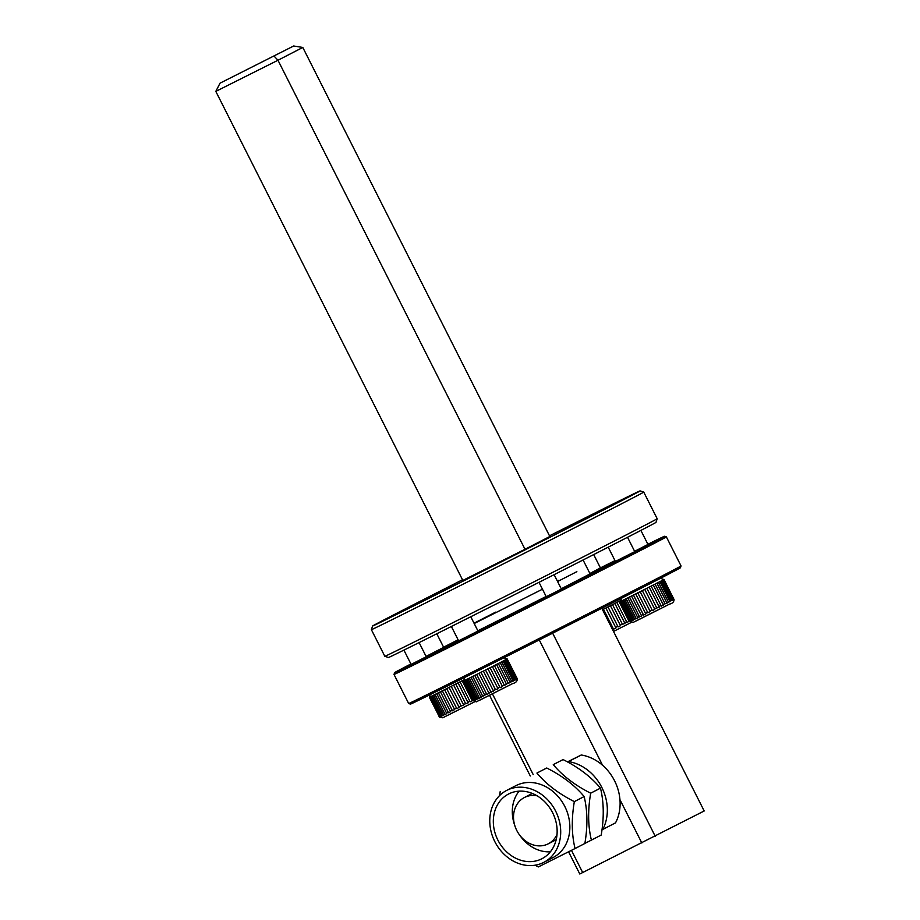 <?xml version="1.0" encoding="UTF-8"?>
<svg xmlns="http://www.w3.org/2000/svg" width="920" height="920" viewBox="0 0 920 920"><rect width="100%" height="100%" fill="white"/><g stroke="black" fill="none" stroke-linecap="round" stroke-linejoin="round"><path stroke-width="1.38" d="M657.19 518.719L655.994 522.365A149.856 0.782 153.2 0 1 634.857 533.519A149.856 0.782 153.2 0 1 485.139 609.511A149.856 0.782 153.2 0 1 388.47 657.501L384.836 656.305A152.57 0.793 -26.8 0 0 384.836 656.305A152.57 0.793 -26.8 0 0 483.253 607.442A152.57 0.793 -26.8 0 0 635.674 530.069A152.57 0.793 -26.8 0 0 657.19 518.719L643.735 492.085A152.57 0.793 153.2 0 1 622.219 503.447A152.57 0.793 153.2 0 1 469.453 580.98A152.57 0.793 153.2 0 1 371.381 629.671A152.57 0.793 153.2 0 1 371.381 629.659L372.577 626.025A149.856 0.782 -26.8 0 0 468.567 578.381A149.856 0.782 -26.8 0 0 618.964 502.044A149.856 0.782 -26.8 0 0 640.09 490.889A149.856 0.782 -26.8 0 0 549.493 535.831M462.507 579.761A149.856 0.782 -26.8 0 0 393.702 614.87A149.856 0.782 -26.8 0 0 372.577 626.025M523.779 550.344L538.717 542.823L523.779 550.344M389.206 617.757L402.925 610.857L389.206 617.757M610.926 505.436L624.634 498.536L610.926 505.436M576.863 571.665L557.589 581.532L576.863 571.665M542.466 589.202L474.191 623.519L542.466 589.202M436.046 594.55L455.883 584.568L436.046 594.55M592.813 515.142L612.662 505.149L592.813 515.142M558.486 531.449L578.335 521.467L558.486 531.449M401.706 610.869L421.555 600.875L401.706 610.869M525.009 549.286L549.827 536.486L302.795 47.449L277.978 60.248L525.009 549.286L462.841 580.428L215.809 91.39L220.052 83.156L293.664 46L220.052 83.156M274.068 56.097L277.978 60.248L215.809 91.39M293.664 46L302.795 47.449M390.379 617.17L401.534 611.558L390.379 617.17M612.099 504.85L623.242 499.249L612.099 504.85M681.042 565.938L680.443 567.755A151.214 0.793 153.2 0 1 610.086 604.072A151.214 0.793 153.2 0 1 472.65 673.452A151.214 0.793 153.2 0 1 410.504 704.11L408.675 703.512A152.57 0.793 -26.8 0 0 471.385 672.577A152.57 0.793 -26.8 0 0 610.052 602.577A152.57 0.793 -26.8 0 0 681.042 565.938A152.57 0.793 -26.8 0 0 681.042 565.926L666.367 536.877A152.57 0.793 153.2 0 1 666.367 536.877A152.57 0.793 153.2 0 1 595.688 573.367A152.57 0.793 153.2 0 1 456.711 643.529A152.57 0.793 153.2 0 1 394.001 674.452L408.675 703.512M614.997 560.613A151.214 0.793 -26.8 0 0 602.381 566.927A151.214 0.793 -26.8 0 0 600.426 567.916L589.893 573.471M458.102 639.803A151.214 0.793 -26.8 0 0 443.589 647.208M410.906 663.975A151.214 0.793 -26.8 0 0 394.599 672.635A151.214 0.793 -26.8 0 0 456.757 641.987A151.214 0.793 -26.8 0 0 594.803 572.286A151.214 0.793 -26.8 0 0 664.539 536.279A151.214 0.793 -26.8 0 0 647.887 544.26M426.086 656.42L443.659 647.358M615.399 561.407L634.777 551.632M458.631 640.826L477.997 631.039M546.273 596.723L561.395 589.076M411.125 664.401L426.259 656.754M634.605 551.298L647.979 544.444M474.03 623.196L495.627 612.145M557.313 580.991L558.555 580.37M546.135 596.47L477.859 630.786M583.073 559.981L590.099 573.884L561.257 588.788M601.806 608.281L704.191 810.98L579.784 874L568.572 851.793M530.288 775.997L489.532 695.313M552.655 633.19L655.212 836.222M641.838 842.996L619.953 799.675M602.577 765.279L539.269 639.952M492.43 693.864L533.174 774.536M571.469 850.344L582.716 872.608M591.387 840.109L601.208 835.061C604.141 817.788 603.899 802.136 600.484 788.13C591.192 776.974 578.726 767.464 563.074 759.575L553.265 764.635C562.557 775.779 575.023 785.3 590.674 793.189C587.742 810.462 587.983 826.102 591.387 840.109L584.878 843.398M575.046 848.539L584.867 843.479C587.799 826.206 587.558 810.566 584.142 796.547C574.851 785.404 562.384 775.882 546.733 768.005L536.923 773.053C546.216 784.208 558.681 793.718 574.333 801.607C571.4 818.88 571.642 834.52 575.046 848.539L538.361 866.916L535.095 865.202M552.621 857.796A40.48 34.028 -117.3 0 0 552.92 857.647A40.48 34.028 -117.3 0 0 564.707 806.254A40.48 34.028 -117.3 0 0 516.12 785.542A40.48 34.028 -117.3 0 0 515.832 785.692A40.48 34.028 -117.3 0 0 515.545 785.841M543.478 862.511A40.48 34.028 -117.3 0 0 543.778 862.362A40.48 34.028 -117.3 0 0 555.565 810.968A40.48 34.028 -117.3 0 0 506.977 790.257A40.48 34.028 -117.3 0 0 506.69 790.406A40.48 34.028 -117.3 0 0 494.902 841.788A40.48 34.028 -117.3 0 0 543.478 862.511M514.751 825.447A36.409 30.601 62.7 0 1 519.087 791.165M497.869 840.086A36.409 30.601 62.7 0 1 508.553 794.018A36.409 30.601 62.7 0 1 552.598 812.67A36.409 30.601 62.7 0 1 541.914 858.739A36.409 30.601 62.7 0 1 497.869 840.086M557.014 834.451A26.047 21.896 62.7 0 1 548.262 843.812A26.047 21.896 62.7 0 1 516.764 830.461A26.047 21.896 62.7 0 1 524.4 797.513A26.047 21.896 62.7 0 1 537.107 795.811M556.174 839.73A26.047 21.896 62.7 0 1 556.14 839.753L548.262 843.812M581.245 754.998L568.468 761.587A44.298 37.237 62.7 0 1 601.806 787.405A44.298 37.237 62.7 0 1 602.749 829.449L615.514 822.859A44.298 37.237 62.7 0 0 614.583 780.815A44.298 37.237 62.7 0 0 581.245 754.998L567.456 761.898M568.468 761.587L567.64 762.001M601.979 829.828L602.749 829.449M524.4 797.513L532.278 793.454A26.047 21.896 62.7 0 1 532.312 793.431M550.356 851.817A36.409 30.601 62.7 0 1 519.915 835.452M499.606 795.547L500.227 791.442M584.142 796.547L574.333 801.607M546.733 768.005L536.923 773.053M600.484 788.13L590.674 793.189M563.074 759.575L553.265 764.635M503.872 657.788L507.127 658.846L517.04 678.258L507.127 658.858L503.217 661.02L513.003 680.386L515.487 679.914L515.234 679.236L516.844 679.202L516.925 678.339L517.166 679.029M516.925 678.339L507.138 658.973M506.816 659.145L516.603 678.511M515.993 678.833L506.207 659.467M505.459 659.858L515.234 679.236M514.153 679.799L504.367 660.422M511.485 681.168L501.699 661.802L500.204 662.572L509.979 681.938L511.485 681.168L511.738 681.846L513.256 681.064L513.003 680.386M508.104 682.893L498.329 663.527L496.535 664.435L506.322 683.801L510.255 682.606L509.979 681.938M504.171 684.894L494.385 665.528L492.395 666.54L502.182 685.906L506.609 684.469L506.322 683.801M499.847 687.091L490.061 667.724L487.945 668.794L497.731 688.16L499.847 687.091L500.147 687.746L502.481 686.561L502.182 685.906M495.316 689.379L485.53 670.013L483.391 671.094L493.178 690.46L498.053 688.804L497.731 688.16M490.785 691.668L480.999 672.301L478.929 673.348L488.716 692.714L493.511 691.092L493.178 690.46M486.45 693.852L476.663 674.486L474.754 675.441L484.529 694.807L486.45 693.852L486.806 694.473L489.072 693.335L488.716 692.714M482.494 695.831L472.707 676.464L471.04 677.293L480.826 696.67L484.909 695.428L484.529 694.807M479.101 697.521L469.315 678.155L467.958 678.833L477.744 698.199L479.101 697.521L479.492 698.142L481.206 697.279L480.826 696.67M476.41 698.855L466.624 679.489L465.647 679.972L475.433 699.338L478.147 698.809L477.744 698.199M474.547 699.775L464.761 680.409L464.197 680.673L473.984 700.051L475.835 699.947L475.433 699.338M473.593 700.223L463.806 680.857L473.984 700.051M465.647 679.972L464.761 680.409M467.958 678.833L466.624 679.489M471.04 677.293L469.315 678.155M474.754 675.441L472.707 676.464M478.929 673.348L476.663 674.486M483.391 671.094L480.999 672.301M487.945 668.794L485.53 670.013M492.395 666.54L490.061 667.724M496.535 664.435L494.385 665.528M500.204 662.572L498.329 663.527M503.217 661.02L501.699 661.802M463.841 680.731L473.466 700.281M464.807 680.271L474.95 700.373M466.659 679.362L476.813 699.464M469.338 678.04L479.492 698.142M472.719 676.349L482.862 696.452M476.652 674.383L486.806 694.473M480.964 672.209L491.119 692.3M487.899 668.702L498.053 688.804M492.326 666.459L502.481 686.561M496.455 664.366L506.609 684.469M500.1 662.504L510.255 682.606M503.102 660.974L513.256 681.064M505.333 659.812L515.487 679.914M506.69 659.099L516.844 679.202M464.013 679.88L462.208 680.742L471.994 700.108L473.098 699.545M469.844 701.201L460.058 681.835L458.068 682.847L467.843 702.213L469.844 701.201L470.12 701.868L472.27 700.775L471.994 700.108M465.508 703.397L455.733 684.031L453.617 685.101L463.404 704.467L468.153 702.869L467.843 702.213M460.989 705.697L451.202 686.32L449.063 687.401L458.85 706.767L463.726 705.122L463.404 704.467M456.447 707.974L446.671 688.608L444.601 689.655L454.376 709.021L456.447 707.974L456.791 708.619L459.183 707.411L458.85 706.767M452.111 710.159L442.336 690.793L440.416 691.748L450.202 711.125L454.733 709.654L454.376 709.021M448.166 712.137L438.38 692.771L436.712 693.611L446.487 712.977L448.166 712.137L448.534 712.758L450.57 711.735L450.202 711.125M444.774 713.839L434.987 694.462L433.63 695.14L443.417 714.506L444.774 713.839L445.153 714.449L446.878 713.586L446.487 712.977M442.083 715.173L432.296 695.796L431.319 696.29L441.094 715.656L442.485 715.771L443.808 715.116L443.417 714.506M440.22 716.082L430.433 696.716L429.87 696.992L439.645 716.358L440.622 716.692L441.508 716.255L441.094 715.656M439.254 716.542L429.353 697.222L439.645 716.358M429.87 696.992L439.127 716.588M431.319 696.29L430.433 696.716M433.63 695.14L432.296 695.796M436.712 693.611L434.987 694.462M440.416 691.748L438.38 692.771M444.601 689.655L442.336 690.793M449.063 687.401L446.671 688.608M453.617 685.101L451.202 686.32M458.068 682.847L455.733 684.031M462.208 680.742L460.058 681.835M430.468 696.589L440.622 716.692M432.331 695.681L442.485 715.771M434.999 694.347L445.153 714.449M438.38 692.656L448.534 712.758M442.324 690.69L452.467 710.792M446.637 688.516L456.791 708.619M453.572 685.02L463.726 705.122M457.999 682.778L468.153 702.869M462.127 680.673L472.27 700.775M620.793 600.461L618.987 601.323L628.774 620.701L629.878 620.137M626.623 621.793L616.837 602.416L614.836 603.428L624.622 622.806L626.623 621.793L626.899 622.449L629.05 621.356L628.774 620.701M622.288 623.99L612.501 604.612L610.397 605.682L620.183 625.059L624.921 623.461L624.622 622.806M617.757 626.279L607.982 606.912L605.843 607.982L615.618 627.359L617.757 626.279L618.079 626.922L620.494 625.703L620.183 625.059M612.283 629.038L613.226 628.567L603.451 609.189L602.508 609.672M605.843 607.982L603.451 609.189M610.397 605.682L607.982 606.912M614.836 603.428L612.501 604.612M618.987 601.323L616.837 602.416M613.226 628.567L613.571 629.199L615.963 627.992L615.618 627.359M603.417 609.097L613.571 629.199M610.351 605.601L620.494 625.703M614.779 603.359L624.921 623.461M618.895 601.266L629.05 621.356M673.946 599.61L664.033 579.473L659.996 581.601L669.771 600.967L672.267 600.495L672.014 599.817L673.624 599.782L673.704 598.92L674.049 599.529C674.004 601.933 672.508 603.439 669.576 604.095L635.237 621.333M660.468 578.3L663.792 579.508M673.704 598.92L663.918 579.554M663.596 579.726L673.382 599.092M672.773 599.426L662.986 580.048M662.227 580.451L672.014 599.817M670.933 600.38L661.146 581.014M668.265 601.749L658.478 582.383L656.972 583.153L666.758 602.519L670.036 601.645L669.771 600.967M664.884 603.474L655.109 584.108L653.315 585.016L663.101 604.382L667.034 603.186L666.758 602.519M660.951 605.475L651.164 586.109L649.175 587.121L658.95 606.487L660.951 605.475L661.238 606.142L663.389 605.049L663.101 604.382M656.615 607.671L646.841 588.305L644.724 589.375L654.511 608.741L659.26 607.143L658.95 606.487M652.096 609.96L642.309 590.594L640.17 591.675L649.957 611.041L652.096 609.96L652.418 610.615L654.833 609.385L654.511 608.741M647.565 612.248L637.779 592.882L635.708 593.929L645.495 613.295L650.29 611.685L649.957 611.041M643.23 614.433L633.443 595.067L631.522 596.022L641.309 615.388L643.23 614.433L643.586 615.054L645.851 613.916L645.495 613.295M639.273 616.411L629.487 597.045L627.819 597.885L637.606 617.251L641.688 616.009L641.309 615.388M635.881 618.102L626.094 598.736L624.737 599.414L634.524 618.78L635.881 618.102L636.26 618.723L637.985 617.86L637.606 617.251M633.19 619.436L623.404 600.07L622.426 600.553L632.212 619.931L634.915 619.39L634.524 618.78M631.327 620.356L621.54 600.99L620.977 601.266L630.763 620.632L632.615 620.529L632.212 619.931M630.361 620.816L620.459 601.496L630.763 620.632M622.426 600.553L621.54 600.99M624.737 599.414L623.404 600.07M627.819 597.885L626.094 598.736M631.522 596.022L629.487 597.045M635.708 593.929L633.443 595.067M640.17 591.675L637.779 592.882M644.724 589.375L642.309 590.594M649.175 587.121L646.841 588.305M653.315 585.016L651.164 586.109M656.972 583.153L655.109 584.108M659.996 581.601L658.478 582.383M620.62 601.312L630.246 620.862M621.575 600.863L631.73 620.954M623.438 599.943L633.592 620.045M626.117 598.621L636.26 618.723M629.487 596.931L639.641 617.032M633.431 594.964L643.586 615.054M637.744 592.79L647.898 612.893M644.678 589.294L654.833 609.385M649.106 587.052L659.26 607.143M653.234 584.947L663.389 605.049M656.88 583.096L667.034 603.186M659.881 581.555L670.036 601.645M662.112 580.393L672.267 600.495M663.469 579.68L673.624 599.782M663.906 579.439L674.049 599.529M517.281 678.994C517.224 681.341 515.729 682.858 512.797 683.514L478.457 700.752M439.565 717.209L442.796 717.784L474.984 701.615L444.118 717.059M631.764 622.196L613.502 631.442L631.764 622.196M384.824 656.305L371.381 629.671M640.09 490.889L643.735 492.085M411.159 664.47L403.914 650.106M426.293 656.822L419.106 642.585M648.013 544.514L640.883 530.403M394.599 672.635L394.001 674.452M664.539 536.279L666.356 536.877M539.005 582.337L546.284 596.769M554.127 574.678L561.418 589.122M552.92 857.647L543.778 862.362M515.832 785.692L506.69 790.406M478.066 631.189L470.764 616.733M458.7 640.976L451.375 626.474M464.841 677.361L463.726 680.754M512.797 683.514L479.699 700.235C474.892 702.121 477.917 702.339 473.892 700.902M443.739 647.496L436.793 633.765M430.203 694.611L429.398 697.072M600.519 568.088L593.688 554.576M634.846 551.77L627.532 537.291M615.48 561.556L608.212 547.17M621.529 598.241L620.505 601.335M669.576 604.095L636.479 620.816C631.66 622.713 634.696 622.92 630.671 621.483"/></g></svg>

